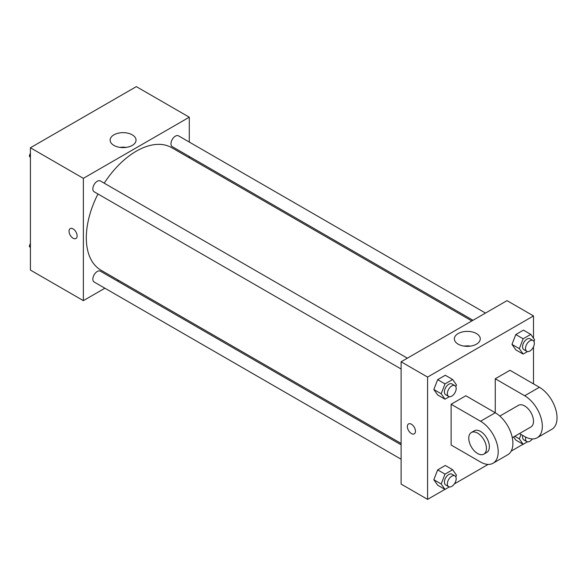 <?xml version="1.0" encoding="UTF-8"?>
<svg xmlns="http://www.w3.org/2000/svg" width="586" height="586" viewBox="0 0 586 586"><rect width="100%" height="100%" fill="white"/><g stroke="black" fill="none" stroke-linecap="round" stroke-linejoin="round"><path stroke-width="0.88" d="M104.901 288.209L83.366 300.647L30.413 270.073L30.413 147.767L136.326 86.625L189.285 117.2L189.285 142.061M118.555 280.335L117.383 281.009M97.979 193.988A70.73 40.837 120 0 0 86.31 237.799A70.73 40.837 120 0 0 100.96 270.175L401.11 443.463M471.84 320.952L171.691 147.665A70.73 40.837 120 0 0 104.22 183.176M189.285 156.469L189.285 157.824M83.366 300.647L83.366 178.342L189.285 117.2M485.494 313.07L178.518 135.842A6.241 3.604 120 0 0 173.705 137.512A6.241 3.604 120 0 0 170.98 143.797A6.241 3.604 120 0 0 172.277 146.654L473.012 320.278M401.11 444.818L100.374 271.186A6.241 3.604 120 0 0 95.569 272.856A6.241 3.604 120 0 0 92.844 279.141A6.241 3.604 120 0 0 94.134 281.998L401.11 459.226M401.11 368.997L94.134 191.769A6.241 3.604 -60 0 1 94.134 184.561A6.241 3.604 -60 0 1 100.374 180.957L407.351 358.185M83.366 178.342L30.413 147.767M113.926 145.416A12.958 7.479 180 0 1 110.131 140.127A12.958 7.479 180 0 1 123.089 132.648A12.958 7.479 180 0 1 136.04 140.127A12.958 7.479 180 0 1 128.041 147.035A12.958 7.479 180 0 1 113.926 145.416M77.118 235.887A5.721 3.304 60 0 1 75.931 238.502A5.721 3.304 60 0 1 70.21 235.198A5.721 3.304 60 0 1 70.21 228.599A5.721 3.304 60 0 1 74.62 230.13A5.721 3.304 60 0 1 77.118 235.887M75.938 238.502A5.721 3.304 60 0 1 70.217 235.198A5.721 3.304 60 0 1 70.217 228.591M119.947 147.386A12.958 7.479 180 0 1 126.224 147.386M444.921 489.369L427.59 499.375L401.11 484.087L401.11 361.789L507.022 300.64L533.502 315.927L533.502 338.232M30.413 157.539L29.3 155.957L30.413 153.085M33.072 146.236L40.852 141.746M30.413 156.594L29.3 155.957M111.208 101.122L118.995 96.631M30.413 247.768L29.3 246.186L30.413 243.315M30.413 246.823L29.3 246.186M449.33 396.693L445.008 399.191L441.185 393.755L445.008 383.903L452.656 379.494L456.472 384.929L455.805 386.65M454.89 385.639L451.953 383.94A6.241 3.604 120 0 0 447.14 385.61A6.241 3.604 120 0 0 444.415 391.888A6.241 3.604 120 0 0 445.712 394.744L448.649 396.444A6.241 3.604 120 0 0 454.89 392.84A6.241 3.604 120 0 0 454.89 385.639A6.241 3.604 120 0 0 450.085 387.309A6.241 3.604 120 0 0 447.36 393.587A6.241 3.604 120 0 0 448.649 396.444M445.008 399.191L437.654 394.949L433.83 389.507L437.654 379.662L445.294 375.245L452.656 379.494M441.185 393.755L433.83 389.507L437.654 379.662L445.294 375.245M445.008 383.903L437.654 379.662M527.473 351.585L523.152 354.076L519.328 348.641L523.152 338.789L530.791 334.379L534.615 339.814L533.949 341.535M533.033 340.525L530.096 338.825A6.241 3.604 120 0 0 525.283 340.495A6.241 3.604 120 0 0 522.558 346.773A6.241 3.604 120 0 0 523.847 349.637L526.792 351.329A6.241 3.604 120 0 0 533.033 347.725A6.241 3.604 120 0 0 533.033 340.525A6.241 3.604 120 0 0 528.228 342.195A6.241 3.604 120 0 0 525.503 348.472A6.241 3.604 120 0 0 526.792 351.329M523.152 354.076L515.797 349.835L511.974 344.392L515.797 334.547L523.437 330.13L530.791 334.379M519.328 348.641L511.974 344.392L515.797 334.547L523.437 330.13M523.152 338.789L515.797 334.547M449.33 486.929L445.008 489.42L441.185 483.985L445.008 474.133L452.656 469.723L456.472 475.158L455.805 476.879M454.89 475.869L451.953 474.169A6.241 3.604 120 0 0 447.14 475.839A6.241 3.604 120 0 0 444.415 482.117A6.241 3.604 120 0 0 445.712 484.974L448.649 486.673A6.241 3.604 120 0 0 454.89 483.069A6.241 3.604 120 0 0 454.89 475.869A6.241 3.604 120 0 0 450.085 477.539A6.241 3.604 120 0 0 447.36 483.816A6.241 3.604 120 0 0 448.649 486.673M445.008 489.42L437.654 485.179L433.83 479.736L437.654 469.891L445.294 465.474L452.656 469.723M441.185 483.985L433.83 479.736L437.654 469.891L445.294 465.474M445.008 474.133L437.654 469.891M527.473 441.815L523.152 444.305L519.328 438.87L521.049 434.438M522.749 435.42A6.241 3.604 120 0 0 522.558 437.01A6.241 3.604 120 0 0 523.847 439.866L526.792 441.558A6.241 3.604 120 0 0 532.396 438.936M523.152 444.305L515.797 440.064L513.607 436.951L515.797 440.064M519.328 438.87L514.801 436.262M525.701 437.083A6.241 3.604 120 0 0 525.503 438.702A6.241 3.604 120 0 0 526.792 441.558M411.409 433.559A5.721 3.304 -120 0 0 414.273 433.838A5.721 3.304 60 0 1 411.409 433.559A5.721 3.304 60 0 1 407.673 428.513A5.721 3.304 60 0 1 408.545 423.934A5.721 3.304 -120 0 0 407.673 428.513A5.721 3.304 -120 0 0 411.409 433.559M408.545 423.934A5.721 3.304 60 0 1 414.265 427.238A5.721 3.304 60 0 1 414.265 433.838M427.59 499.375L427.59 377.076L401.11 361.789L507.022 300.64M401.11 484.087L401.11 361.789M476.469 333.573A12.958 7.479 180 0 1 480.264 338.862A12.958 7.479 180 0 1 467.306 346.341A12.958 7.479 180 0 1 454.355 338.862A12.958 7.479 180 0 1 462.347 331.947A12.958 7.479 180 0 1 476.469 333.573M427.59 377.076L533.502 315.927M470.448 346.114A12.958 7.479 0 0 0 464.171 346.114M533.502 346.817L533.502 383.874M523.064 444.254L511.182 451.117M488.153 464.412L454.34 483.933M515.797 349.835L511.974 344.392M437.654 394.949L433.83 389.507M437.654 485.179L433.83 479.736M451.125 404.259L480.549 421.239A24.964 14.416 60 0 1 496.855 443.243A24.964 14.416 60 0 1 493.031 463.248A24.964 14.416 60 0 1 480.549 462.01L451.125 445.023L451.125 404.259L465.833 395.762L495.258 412.749L495.258 378.776L509.967 370.286L539.384 387.273A24.964 14.416 60 0 1 555.696 409.27A24.964 14.416 60 0 1 551.865 429.274L537.157 437.764A24.964 14.416 60 0 1 524.675 436.533L519.504 433.545M493.031 463.248L507.74 454.751A24.964 14.416 -120 0 0 511.563 434.746A24.964 14.416 -120 0 0 495.258 412.749L480.549 421.239M499.821 416.082L518.434 405.336A12.482 7.208 60 0 1 528.052 408.684A12.482 7.208 60 0 1 533.502 421.246A12.482 7.208 60 0 1 530.916 426.96L512.311 437.698M539.384 387.273L524.675 395.762L495.258 378.776M524.675 395.762A24.964 14.416 60 0 1 540.988 417.759A24.964 14.416 60 0 1 537.157 437.764M471.364 432.512L474.308 430.813A12.482 7.208 60 0 1 483.926 434.16A12.482 7.208 60 0 1 489.369 446.722A12.482 7.208 60 0 1 486.79 452.436L483.846 454.135A12.482 7.208 60 0 1 471.364 446.928A12.482 7.208 60 0 1 471.364 432.512A12.482 7.208 60 0 1 480.981 435.859A12.482 7.208 60 0 1 486.431 448.422A12.482 7.208 60 0 1 483.846 454.135"/></g></svg>
